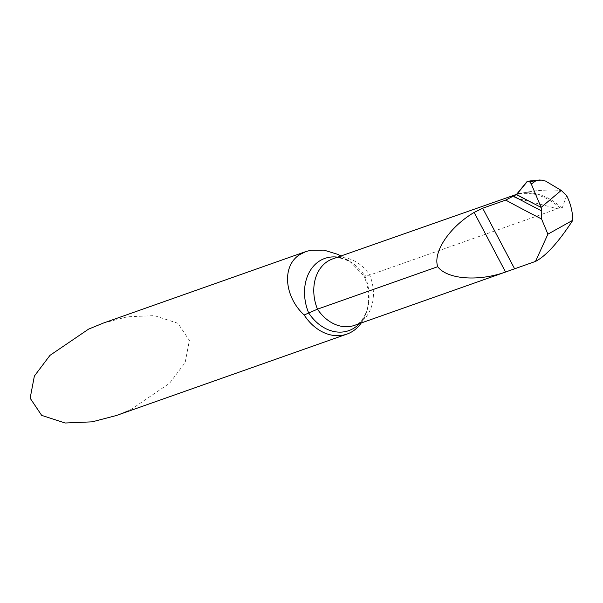 <?xml version="1.0" encoding="UTF-8"?>
<svg xmlns="http://www.w3.org/2000/svg" width="603" height="603" viewBox="0 0 603 603"><rect width="100%" height="100%" fill="white"/><g stroke="black" fill="none" stroke-linecap="round" stroke-linejoin="round"><path stroke-width="0.45" stroke-dasharray="3.02 2.26" d="M361.257 322.974A45.745 35.554 70.6 0 0 366.285 312.769A45.745 35.554 70.6 0 0 364.008 275.97L369.729 275.081L557.617 208.744L515.52 197.912L511.653 196.427L512.784 195.304M103.264 323.102L127.346 316.809L154.345 315.625L177.87 323.268L189.38 340.439L185.159 362.576L169.556 383.274L130.957 409.512L116.266 415.542M566.632 195.628L562.102 208.284L561.039 208.977A60.308 49.65 72 0 0 517.133 194.189L516.733 194.279M562.102 208.284A60.594 49.891 72 0 0 523.412 192.839C535.57 190.322 548.172 189.515 561.235 190.42C548.172 189.515 535.57 190.322 523.412 192.839A60.594 49.891 72 0 0 517.261 193.744L516.959 194.219M561.039 208.977L557.617 208.744M341.004 255.951L350.969 262.478L364.008 275.97M359.456 323.615A43.092 33.489 70.6 0 0 367.008 310.545A43.092 33.489 70.6 0 0 364.981 276.151A43.092 33.489 70.6 0 0 351.655 262.599A43.092 33.489 70.6 0 0 337.567 257.164M366.285 312.769L367.008 310.545C363.059 319.794 358.906 324.731 354.541 325.349A40.032 31.107 70.6 0 0 369.729 275.081A40.032 31.107 70.6 0 0 332.66 258.898C336.444 256.644 342.775 257.88 351.655 262.599L346.054 258.943M542.044 180.184A69.247 57.006 72 0 0 527.489 181.315M545.617 181.088A69.021 56.825 72 0 0 526.894 181.744M516.206 194.701L516.907 194.264"/><path stroke-width="0.9" d="M437.725 266.707C447.109 279.325 478.413 281.767 505.555 272.006L535.509 261.416L547.908 234.16L541.554 218.964A1379.234 852.891 56.9 0 1 505.713 200.09L482.686 208.223L474.139 212.429C449.529 226.984 432.72 252.031 437.725 266.707L317.472 309.166L304.168 315A45.745 35.554 70.6 0 0 346.936 334.1A45.745 35.554 70.6 0 0 352.891 331.153A45.745 35.554 70.6 0 0 361.257 322.974M346.936 334.1L116.266 415.542L92.176 421.836L65.177 423.012L41.66 415.369L30.15 398.199L34.371 376.061L49.974 355.363L88.573 329.132L103.264 323.102L306.045 251.504M304.168 315C284.428 296.88 281.36 265.923 299.932 254.504L306.045 251.511L311.05 250.192L323.984 250.139L337.65 254.308L341.004 255.951M516.959 194.219L332.66 258.898A40.032 31.107 70.6 0 0 327.444 261.476A40.032 31.107 70.6 0 0 317.472 309.166A40.032 31.107 70.6 0 0 354.541 325.349L508.208 271.094M513.394 196.05L516.334 194.618L541.087 207.402L541.765 210.975A1373.694 849.461 56.9 0 1 513.394 196.05L505.713 200.09M516.191 194.709L516.515 194.483A1370.755 847.645 -123.1 0 0 537.107 205.344L516.334 194.618M541.087 207.402L537.107 205.344A1370.755 847.645 -123.1 0 0 541.087 207.387L531.318 184.036A3.43 2.118 -123.1 0 0 530.452 182.626L529.826 182L536.64 180.244L541.155 180.071L545.617 181.088L561.235 190.42L541.087 207.402L561.235 190.42L566.632 195.628C570.506 203.271 572.579 211.472 572.85 220.231L547.908 234.16M541.554 218.964L541.765 210.975M535.509 261.416C545.956 256.019 558.401 242.293 572.85 220.231M529.826 182L527.64 181.269L539.791 179.996M527.489 181.315L517.261 193.744A11.434 7.07 56.9 0 1 516.515 194.483M526.894 181.744L516.334 194.618L541.087 207.402L531.318 184.036C529.871 181.488 528.394 180.727 526.894 181.744M337.567 257.164A43.092 33.489 70.6 0 0 319.236 261.182A43.092 33.489 70.6 0 0 308.653 312.889A43.092 33.489 70.6 0 0 354.391 327.859A43.092 33.489 70.6 0 0 359.456 323.615M516.733 194.279A40.032 31.107 70.6 0 0 515.256 195.168A40.032 31.107 70.6 0 0 515.052 195.304M482.686 208.223L514.615 268.795M474.139 212.429L505.555 272.006M536.64 180.244L531.318 184.036"/></g></svg>
